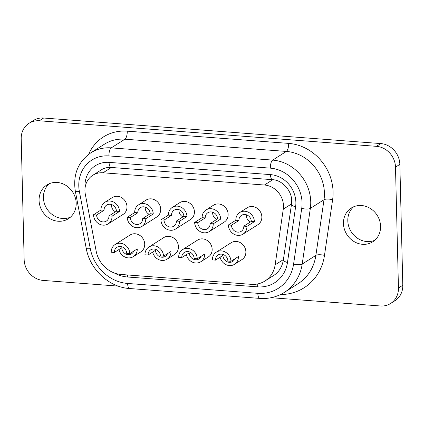 <?xml version="1.0" encoding="UTF-8"?>
<svg xmlns="http://www.w3.org/2000/svg" width="424" height="424" viewBox="0 0 424 424"><rect width="100%" height="100%" fill="white"/><g stroke="black" fill="none" stroke-linecap="round" stroke-linejoin="round"><path stroke-width="0.64" d="M118.959 249.529A10.006 8.978 57.6 0 0 133.343 256.647A10.006 8.978 57.6 0 0 137.265 248.899L129.808 253.632L126.712 253.398A6.667 5.984 -122.4 0 0 123.299 247.452A6.667 5.984 -122.4 0 0 116.955 247.298A6.667 5.984 -122.4 0 0 114.337 252.46L121.799 247.727A6.667 5.984 -122.4 0 0 125.213 253.679A6.667 5.984 -122.4 0 0 131.557 253.828A6.667 5.984 -122.4 0 0 133.751 251.13M152.677 252.084A10.006 8.978 57.6 0 0 167.061 259.202A10.006 8.978 57.6 0 0 170.983 251.459L163.521 256.191L160.431 255.953A6.667 5.984 -122.4 0 0 157.018 250.006A6.667 5.984 -122.4 0 0 150.668 249.853A6.667 5.984 -122.4 0 0 148.056 255.015L155.518 250.282A6.667 5.984 -122.4 0 0 158.926 256.234A6.667 5.984 -122.4 0 0 165.275 256.387A6.667 5.984 -122.4 0 0 167.469 253.685M186.396 254.644A10.006 8.978 57.6 0 0 200.78 261.756A10.006 8.978 57.6 0 0 204.702 254.013L197.239 258.746L194.15 258.513A6.667 5.984 -122.4 0 0 190.736 252.561A6.667 5.984 -122.4 0 0 184.387 252.407A6.667 5.984 -122.4 0 0 181.774 257.575L189.231 252.842A6.667 5.984 -122.4 0 0 192.644 258.788A6.667 5.984 -122.4 0 0 198.994 258.942A6.667 5.984 -122.4 0 0 201.188 256.244M133.343 256.647L140.805 251.914A10.006 8.978 -122.4 0 0 144.722 244.171A10.006 8.978 -122.4 0 0 139.607 235.246A10.006 8.978 -122.4 0 0 130.083 235.018L115.164 244.484A10.006 8.978 -122.4 0 0 111.247 252.227L114.337 252.46M129.808 253.632A10.006 8.978 -122.4 0 0 124.688 244.712A10.006 8.978 -122.4 0 0 115.164 244.484M167.061 259.202L174.524 254.469A10.006 8.978 -122.4 0 0 178.44 246.726A10.006 8.978 -122.4 0 0 173.326 237.8A10.006 8.978 -122.4 0 0 163.802 237.573L148.882 247.038A10.006 8.978 -122.4 0 0 144.966 254.782L148.056 255.015M163.521 256.191A10.006 8.978 -122.4 0 0 158.406 247.266A10.006 8.978 -122.4 0 0 148.882 247.038M200.78 261.756L208.237 257.024A10.006 8.978 -122.4 0 0 212.159 249.28A10.006 8.978 -122.4 0 0 207.039 240.355A10.006 8.978 -122.4 0 0 197.52 240.127L182.601 249.593A10.006 8.978 -122.4 0 0 178.679 257.336L181.774 257.575M197.239 258.746A10.006 8.978 -122.4 0 0 192.125 249.821A10.006 8.978 -122.4 0 0 182.601 249.593M100.96 210.023L104.055 210.256A6.667 5.984 -122.4 0 1 106.668 205.094A6.667 5.984 -122.4 0 1 113.017 205.243A6.667 5.984 -122.4 0 1 116.43 211.194L108.968 215.927L112.063 216.161L119.52 211.428A10.006 8.978 -122.4 0 0 114.406 202.502A10.006 8.978 -122.4 0 0 104.882 202.28A10.006 8.978 -122.4 0 0 100.96 210.023L93.503 214.756A10.006 8.978 -122.4 0 0 98.622 223.676A10.006 8.978 -122.4 0 0 108.141 223.904A10.006 8.978 -122.4 0 0 112.063 216.161M104.055 210.256L96.598 214.989A6.667 5.984 -122.4 0 0 100.006 220.936A6.667 5.984 -122.4 0 0 106.355 221.089A6.667 5.984 -122.4 0 0 108.968 215.927M115.487 211.788A6.667 5.984 57.6 0 1 111.512 205.523A6.667 5.984 57.6 0 1 111.56 204.559M134.678 212.578L137.774 212.811A6.667 5.984 -122.4 0 1 140.386 207.649A6.667 5.984 -122.4 0 1 146.736 207.802A6.667 5.984 -122.4 0 1 150.144 213.749L142.687 218.482L145.782 218.715L153.239 213.982A10.006 8.978 -122.4 0 0 148.119 205.062A10.006 8.978 -122.4 0 0 138.6 204.834A10.006 8.978 -122.4 0 0 134.678 212.578L127.221 217.311A10.006 8.978 -122.4 0 0 132.336 226.236A10.006 8.978 -122.4 0 0 141.86 226.458A10.006 8.978 -122.4 0 0 145.782 218.715M137.774 212.811L130.311 217.544A6.667 5.984 -122.4 0 0 133.724 223.496A6.667 5.984 -122.4 0 0 140.074 223.644A6.667 5.984 -122.4 0 0 142.687 218.482M149.206 214.348A6.667 5.984 57.6 0 1 145.231 208.078A6.667 5.984 57.6 0 1 145.278 207.113M168.397 215.132L171.492 215.366A6.667 5.984 -122.4 0 1 174.105 210.203A6.667 5.984 -122.4 0 1 180.449 210.357A6.667 5.984 -122.4 0 1 183.862 216.304L176.405 221.037L179.495 221.275L186.958 216.542A10.006 8.978 -122.4 0 0 181.838 207.617A10.006 8.978 -122.4 0 0 172.319 207.389A10.006 8.978 -122.4 0 0 168.397 215.132L160.94 219.865A10.006 8.978 -122.4 0 0 166.054 228.79A10.006 8.978 -122.4 0 0 175.578 229.018A10.006 8.978 -122.4 0 0 179.495 221.275M171.492 215.366L164.03 220.098A6.667 5.984 -122.4 0 0 167.443 226.05A6.667 5.984 -122.4 0 0 173.792 226.199A6.667 5.984 -122.4 0 0 176.405 221.037M182.924 216.903A6.667 5.984 57.6 0 1 178.949 210.638A6.667 5.984 57.6 0 1 178.997 209.673M202.116 217.687L205.205 217.925A6.667 5.984 -122.4 0 1 207.824 212.763A6.667 5.984 -122.4 0 1 214.168 212.912A6.667 5.984 -122.4 0 1 217.581 218.864L210.124 223.596L213.214 223.83L220.676 219.097A10.006 8.978 -122.4 0 0 215.556 210.172A10.006 8.978 -122.4 0 0 206.032 209.944A10.006 8.978 -122.4 0 0 202.116 217.687L194.653 222.42A10.006 8.978 -122.4 0 0 199.773 231.345A10.006 8.978 -122.4 0 0 209.292 231.573A10.006 8.978 -122.4 0 0 213.214 223.83M205.205 217.925L197.748 222.658A6.667 5.984 -122.4 0 0 201.162 228.605A6.667 5.984 -122.4 0 0 207.506 228.759A6.667 5.984 -122.4 0 0 210.124 223.596M216.643 219.457A6.667 5.984 57.6 0 1 212.668 213.193A6.667 5.984 57.6 0 1 212.716 212.228M108.141 223.904L123.061 214.438A10.006 8.978 -122.4 0 0 126.983 206.695A10.006 8.978 -122.4 0 0 121.863 197.769A10.006 8.978 -122.4 0 0 112.344 197.547L104.882 202.28M141.86 226.458L156.779 216.998A10.006 8.978 -122.4 0 0 160.696 209.255A10.006 8.978 -122.4 0 0 155.582 200.329A10.006 8.978 -122.4 0 0 146.057 200.102L138.6 204.834M175.578 229.018L190.498 219.553A10.006 8.978 -122.4 0 0 194.415 211.809A10.006 8.978 -122.4 0 0 189.3 202.884A10.006 8.978 -122.4 0 0 179.776 202.656L172.319 207.389M209.292 231.573L224.211 222.107A10.006 8.978 -122.4 0 0 228.133 214.364A10.006 8.978 -122.4 0 0 223.013 205.439A10.006 8.978 -122.4 0 0 213.495 205.211L206.032 209.944M220.109 257.198A10.006 8.978 57.6 0 0 234.499 264.311A10.006 8.978 57.6 0 0 238.415 256.568L230.958 261.301L227.863 261.067A6.667 5.984 -122.4 0 0 224.455 255.116A6.667 5.984 -122.4 0 0 218.106 254.967A6.667 5.984 -122.4 0 0 215.493 260.129L222.95 255.396A6.667 5.984 -122.4 0 0 226.363 261.348A6.667 5.984 -122.4 0 0 232.712 261.497A6.667 5.984 -122.4 0 0 234.901 258.799M234.499 264.311L241.956 259.578A10.006 8.978 -122.4 0 0 245.878 251.835A10.006 8.978 -122.4 0 0 240.758 242.91A10.006 8.978 -122.4 0 0 231.239 242.687L216.32 252.148A10.006 8.978 -122.4 0 0 212.398 259.896L215.493 260.129M230.958 261.301A10.006 8.978 -122.4 0 0 225.838 252.375A10.006 8.978 -122.4 0 0 216.32 252.148M235.834 220.247L238.924 220.48A6.667 5.984 -122.4 0 1 241.537 215.318A6.667 5.984 -122.4 0 1 247.886 215.466A6.667 5.984 -122.4 0 1 251.299 221.418L243.837 226.151L246.932 226.384L254.389 221.651A10.006 8.978 -122.4 0 0 249.275 212.726A10.006 8.978 -122.4 0 0 239.751 212.498A10.006 8.978 -122.4 0 0 235.834 220.247L228.372 224.98A10.006 8.978 -122.4 0 0 233.492 233.9A10.006 8.978 -122.4 0 0 243.01 234.127A10.006 8.978 -122.4 0 0 246.932 226.384M238.924 220.48L231.467 225.213A6.667 5.984 -122.4 0 0 234.88 231.16A6.667 5.984 -122.4 0 0 241.224 231.313A6.667 5.984 -122.4 0 0 243.837 226.151M250.361 222.012A6.667 5.984 57.6 0 1 246.386 215.747A6.667 5.984 57.6 0 1 246.429 214.782M243.01 234.127L257.93 224.662A10.006 8.978 -122.4 0 0 261.852 216.918A10.006 8.978 -122.4 0 0 256.732 207.993A10.006 8.978 -122.4 0 0 247.213 207.771L239.751 212.498M84.938 190.768A20.008 17.951 -122.4 0 0 85.298 194.155L96.195 251.262A26.68 23.935 -122.4 0 0 121.089 274.471L251.289 284.34A26.68 23.935 -122.4 0 0 264.947 281.017A26.68 23.935 -122.4 0 0 275.139 264.825L283.274 209.165A20.008 17.951 -122.4 0 0 264.438 185.023L103.021 172.785A20.008 17.951 -122.4 0 0 92.777 175.282A20.008 17.951 -122.4 0 0 84.938 190.768M76.193 203.25A20.008 17.951 57.6 0 1 68.349 218.742A20.008 17.951 57.6 0 1 49.306 218.286A20.008 17.951 57.6 0 1 39.072 200.435A20.008 17.951 57.6 0 1 46.916 184.949A20.008 17.951 57.6 0 1 65.953 185.405A20.008 17.951 57.6 0 1 76.193 203.25M70.416 217.183A20.008 17.951 57.6 0 1 43.423 197.674A20.008 17.951 57.6 0 1 49.2 183.74M380.577 226.326A20.008 17.951 57.6 0 1 372.733 241.812A20.008 17.951 57.6 0 1 353.696 241.357A20.008 17.951 57.6 0 1 343.456 223.512A20.008 17.951 57.6 0 1 351.3 208.02A20.008 17.951 57.6 0 1 370.343 208.476A20.008 17.951 57.6 0 1 380.577 226.326M374.8 240.26A20.008 17.951 57.6 0 1 347.807 220.75A20.008 17.951 57.6 0 1 353.584 206.817M118.227 286.11L43.19 280.423A20.008 17.951 57.6 0 1 24.152 259.626L21.2 138.765A20.008 17.951 57.6 0 1 29.044 123.273A20.008 17.951 57.6 0 1 39.284 120.782L376.459 146.338A20.008 17.951 57.6 0 1 395.497 167.136L398.449 287.997A20.008 17.951 57.6 0 1 390.605 303.489A20.008 17.951 57.6 0 1 380.365 305.98L271.148 297.701M29.044 123.273L33.395 120.511A20.008 17.951 57.6 0 1 43.635 118.02L380.81 143.577A20.008 17.951 57.6 0 1 399.848 164.374L402.8 285.235A20.008 17.951 57.6 0 1 394.956 300.727L390.605 303.489M228.372 224.98L231.467 225.213M251.299 221.418L254.389 221.651M194.653 222.42L197.748 222.658M160.94 219.865L164.03 220.098M127.221 217.311L130.311 217.544M93.503 214.756L96.598 214.989M217.581 218.864L220.676 219.097M183.862 216.304L186.958 216.542M150.144 213.749L153.239 213.982M116.43 211.194L119.52 211.428M288.675 143.392A6.667 2.449 -85.7 0 1 286.343 151.432L124.926 139.199A40.015 35.907 -122.4 0 0 104.437 144.187L90.763 152.863A40.015 35.907 57.6 0 1 111.252 147.875L124.926 139.199A6.667 2.449 -85.7 0 0 127.253 131.159L288.675 143.392A46.688 41.891 57.6 0 1 333.084 191.918A46.688 41.891 57.6 0 1 332.617 199.725L324.482 255.386A53.355 47.875 57.6 0 1 280.476 294.558M293.594 264.051A6.667 2.041 8.3 0 0 302.201 264.057L310.336 208.396L324.016 199.72A40.015 35.907 -122.4 0 0 324.413 193.026A40.015 35.907 -122.4 0 0 286.343 151.432L272.669 160.108A40.015 35.907 57.6 0 1 310.739 201.702A40.015 35.907 57.6 0 1 310.336 208.396A6.667 2.041 -171.7 0 1 301.729 208.385A33.348 29.924 -122.4 0 0 302.063 202.81A33.348 29.924 -122.4 0 0 270.342 168.148L108.92 155.915A33.348 29.924 -122.4 0 0 79.389 191.531L90.28 248.639A40.015 35.907 -122.4 0 0 127.619 283.455L257.819 293.323A40.015 35.907 -122.4 0 0 293.594 264.051L301.729 208.385M85.06 188.023A26.68 23.935 57.6 0 1 109.079 162.376L270.496 174.614A26.68 23.935 57.6 0 1 295.878 202.343A26.68 23.935 57.6 0 1 295.613 206.806L287.472 262.467A33.348 29.924 57.6 0 1 257.659 286.863L127.46 276.994A33.348 29.924 57.6 0 1 114.353 272.998M270.496 174.614A6.667 2.449 -85.7 0 0 272.484 179.686C281.965 179.951 291.823 190.424 291.696 200.928L291.5 204.262A6.667 2.041 8.3 0 0 295.613 206.806M88.632 154.331A46.688 41.891 57.6 0 1 127.253 131.159M43.635 118.02L39.284 120.782M380.81 143.577L376.459 146.338M399.848 164.374L395.497 167.136M402.8 285.235L398.449 287.997M108.92 155.915A6.667 2.449 94.3 0 1 111.252 147.875L272.669 160.108A6.667 2.449 94.3 0 0 270.342 168.148M324.482 255.386A6.667 2.041 -171.7 0 0 315.875 255.381L302.201 264.057A46.688 41.891 57.6 0 1 284.366 292.39L298.046 283.714A46.688 41.891 -122.4 0 0 315.875 255.381L324.016 199.72A6.667 2.041 8.3 0 1 332.617 199.725M257.659 286.863A6.667 2.449 -85.7 0 1 257.84 283.91M264.947 281.017L273.65 275.494C278.944 272.076 282.183 266.887 283.359 259.923A6.667 2.041 8.3 0 0 287.472 262.467M127.46 276.994A6.667 2.449 -85.7 0 1 127.529 274.959M272.484 179.686L111.062 167.448A6.667 2.449 -85.7 0 1 109.079 162.376M90.28 248.639A6.667 1.187 169.2 0 1 86.215 248.31L75.324 191.208A6.667 1.187 -10.8 0 0 79.389 191.531M127.619 283.455A6.667 2.449 94.3 0 0 129.601 288.527C109.095 287.355 89.877 269.452 86.215 248.31M257.819 293.323A6.667 2.449 94.3 0 0 259.801 298.395L129.601 288.527M264.438 185.023L272.807 179.712M283.274 209.165L291.548 203.918M103.021 172.785L111.39 167.475M275.139 264.825L283.412 259.578M283.359 259.923L291.5 204.262M111.062 167.448C107.463 167.22 104.267 167.989 101.479 169.759L92.777 175.282M75.324 191.208C72.843 174.667 77.99 161.888 90.763 152.863M259.801 298.395C268.763 299.021 276.952 297.017 284.366 292.39"/></g></svg>
